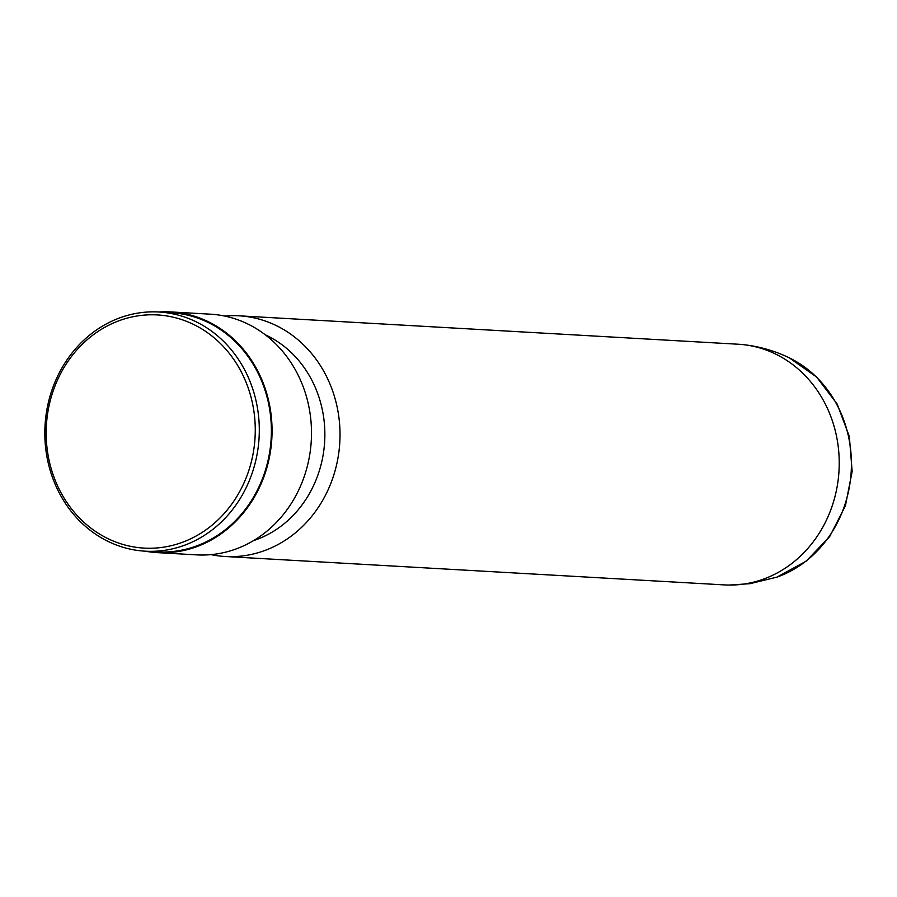 <?xml version="1.0" encoding="UTF-8"?>
<svg xmlns="http://www.w3.org/2000/svg" width="897" height="897" viewBox="0 0 897 897"><rect width="100%" height="100%" fill="white"/><g stroke="black" fill="none" stroke-linecap="round" stroke-linejoin="round"><path stroke-width="1.35" d="M211.053 554.626A120.534 107.875 -86.7 0 0 225.259 556.499L724.473 584.911A120.534 107.875 -86.7 0 0 729.126 585.057A120.534 107.875 -86.7 0 0 743.467 584.115A120.534 107.875 -86.7 0 0 839.233 462.684A120.534 107.875 -86.7 0 0 742.817 344.594A120.534 107.875 -86.7 0 0 738.164 344.224L238.95 315.811A120.534 107.875 -86.7 0 0 224.631 316.058M225.259 556.499A120.534 107.875 -86.7 0 0 244.242 555.703A120.534 107.875 -86.7 0 0 339.985 431.659A120.534 107.875 -86.7 0 0 238.95 315.811M145.314 551.195A120.534 107.875 -86.7 0 0 157.289 552.63L196.723 554.873A120.534 107.875 -86.7 0 0 215.717 554.077A120.534 107.875 -86.7 0 0 311.461 430.044A120.534 107.875 -86.7 0 0 210.425 314.185L170.991 311.943A120.534 107.875 -86.7 0 0 158.926 312.01M157.289 552.63A120.534 107.875 -86.7 0 0 176.283 551.834A120.534 107.875 -86.7 0 0 272.026 427.802A120.534 107.875 -86.7 0 0 170.991 311.943M253.582 540.599A109.243 97.762 -86.7 0 0 324.669 441.425A109.243 97.762 -86.7 0 0 265.299 334.816M145.258 551.184L157.334 551.879A119.783 107.203 -86.7 0 0 176.216 551.094A119.783 107.203 -86.7 0 0 271.354 427.824A119.783 107.203 -86.7 0 0 170.946 312.694L158.87 311.999A119.783 107.203 -86.7 0 0 139.988 312.784A119.783 107.203 -86.7 0 0 44.85 436.054A119.783 107.203 -86.7 0 0 145.258 551.184A119.783 107.203 -86.7 0 0 164.129 550.399A119.783 107.203 -86.7 0 0 259.267 427.14A119.783 107.203 -86.7 0 0 158.87 311.999M138.957 315.699A116.767 104.501 -86.7 0 0 46.835 446.123A116.767 104.501 -86.7 0 0 162.48 547.338A116.767 104.501 -86.7 0 0 254.602 416.926A116.767 104.501 -86.7 0 0 138.957 315.699M729.126 585.057L749.982 583.689L776.937 577.13A117.215 104.904 -86.7 0 0 851.208 471.385A117.215 104.904 -86.7 0 0 789.405 357.903C774.649 350.761 759.12 346.332 742.817 344.594M776.937 577.13L806.156 561.197L829.635 536.653L845.4 505.818L852.15 471.441L849.347 436.514L837.181 404.087L816.629 377.054L789.405 357.903"/></g></svg>

